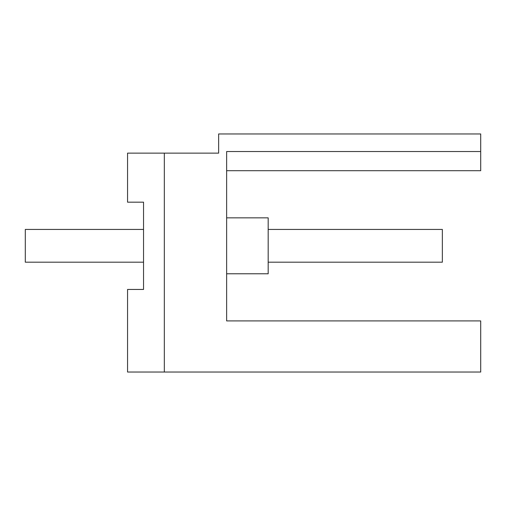 <?xml version="1.0" encoding="UTF-8"?>
<svg xmlns="http://www.w3.org/2000/svg" width="506" height="506" viewBox="0 0 506 506"><rect width="100%" height="100%" fill="white"/><g stroke="black" fill="none" stroke-linecap="round" stroke-linejoin="round"><path stroke-width="0.76" d="M143.546 202.172L127.563 202.172L127.563 153.135L218.643 153.135L218.643 133.957L480.7 133.957L480.7 151.534L226.637 151.534L226.637 320.912L480.7 320.912L480.7 372.043L127.563 372.043L127.563 289.451L143.546 289.451L143.546 202.172L143.546 229.433L25.3 229.433L25.3 262.19L143.546 262.19L143.546 289.451M164.317 153.135L164.317 372.043M480.7 151.534L480.7 170.705L226.637 170.705M226.637 273.771L268.18 273.771L268.18 217.846L226.637 217.846M268.18 229.433L442.352 229.433L442.352 262.19L268.18 262.19"/></g></svg>
